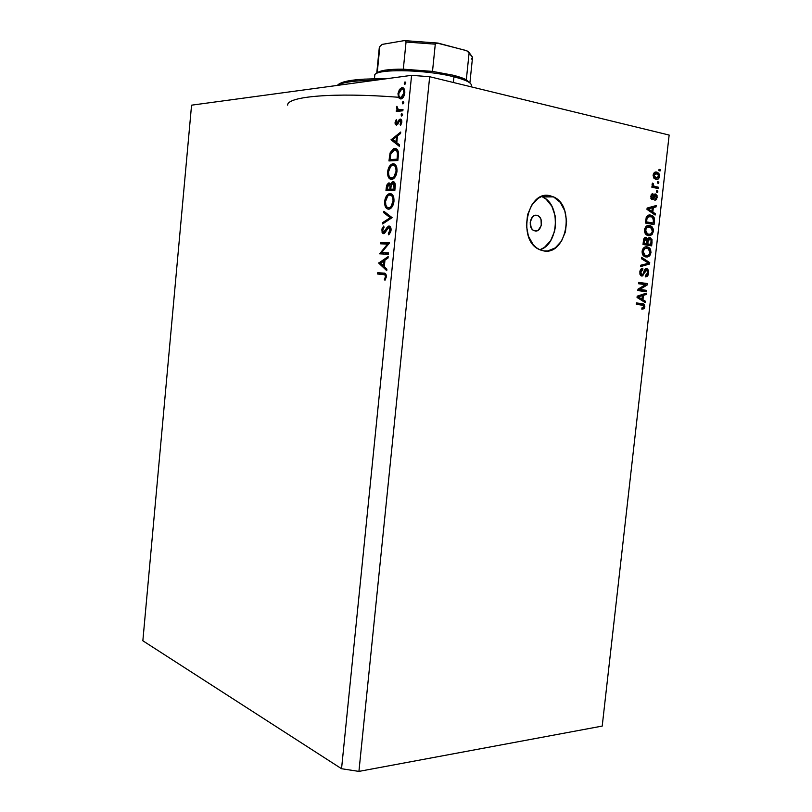 <?xml version="1.0" encoding="UTF-8"?>
<svg xmlns="http://www.w3.org/2000/svg" width="812" height="812" viewBox="0 0 812 812"><rect width="100%" height="100%" fill="white"/><g stroke="black" fill="none" stroke-linecap="round" stroke-linejoin="round"><path stroke-width="1.22" d="M536.722 215.322L537.909 215.708C544.162 218.306 541.523 232.374 535.047 230.953L532.936 230.019L531.271 228.03L530.195 222.214L532.459 216.946L534.489 215.556L537.808 215.657L539.726 217.169L541.046 219.575L541.259 225.553L538.326 230.131L536.164 230.973L533.758 230.537C527.536 227.867 530.277 213.82 536.722 215.322L535.433 215.312L536.722 215.322M539.858 249.791C558.879 244.605 561.041 204.32 542.558 196.951L546.151 199.204L551.845 206.218L555.103 215.728L555.449 226.315L554.515 231.511L550.566 240.799L544.385 247.457L539.858 249.791M549.765 195.672L553.5 196.88C575.566 205.822 566.634 255.536 543.796 250.928L539.96 249.832L536.367 247.711L533.159 244.645L528.389 236.119L526.42 225.574L527.587 214.642L531.718 205.071L538.133 198.351L541.888 196.402L545.816 195.499L549.765 195.672L553.571 196.91L560.209 202.31L564.776 210.815L566.603 221.158L565.436 231.796L561.468 241.164L555.266 247.893L547.724 250.959L543.796 250.928L538.843 249.304C517.132 239.611 527.272 189.947 549.765 195.672L544.314 195.712L549.765 195.672M411.593 75.333L191.561 105.174L142.851 640.78L341.547 768.72L411.593 75.333L429.68 76.724L358.924 771.4L602.21 726.08L669.149 135.056L429.68 76.724L669.149 135.056L602.21 726.08L358.924 771.4L429.68 76.724L411.593 75.333L341.547 768.72L358.924 771.4L341.547 768.72L142.851 640.78L191.561 105.174L411.593 75.333M381.63 252.593L388.532 252.958L388.4 254.298L379.63 253.821L387.527 244.107L380.635 243.813L380.767 242.483L389.547 242.859L381.63 252.593L389.547 242.859L380.767 242.483L380.635 243.813L387.527 244.107L379.63 253.821L388.4 254.298L388.532 252.958L381.63 252.593M389.07 226L390.399 226.863L391.079 229.512L390.755 231.765L389.06 234.424L388.643 234.78L388.329 233.511L390.156 229.755L389.11 227.37L387.73 228.172L384.553 233.217L383.061 233.582L382.097 232.536L382.026 228.771L383.67 226.061L384.086 227.279L382.655 230.537L383.568 232.333L387.294 227.127L389.07 226L383.568 232.333L382.675 230.131L384.086 227.279L383.67 226.061L381.792 229.958L383.467 233.663L384.888 232.871L388.623 227.39L390.125 230.293L388.329 233.511L388.643 234.78L391.039 230.324C391.181 227.786 390.521 226.345 389.07 226L389.07 226M392.094 217.646L382.625 223.95L382.767 222.529L390.196 217.717L383.751 212.683L383.893 211.262L392.094 217.646L383.893 211.262L383.751 212.683L390.196 217.717L382.767 222.529L382.625 223.95L392.094 217.646M393.962 201.356L393.323 204.37L390.379 208.643L388.085 209.171L386.086 207.923L384.705 204.472L384.746 200.726L385.832 197.103L388.207 194.159L390.521 193.601L392.541 194.839L393.769 197.509L393.962 201.356C394.165 196.565 392.876 193.977 390.064 193.581L389.029 193.753C386.624 194.91 385.162 197.489 384.655 201.498C384.462 206.207 385.761 208.775 388.542 209.202L389.618 209.019C391.983 207.872 393.424 205.314 393.962 201.356M396.977 171.433L396.337 174.468L394.267 178.072L391.536 179.452L389.07 178.254L387.679 174.844L387.72 171.099L388.806 167.445L391.201 164.43L393.526 163.791L395.545 164.958L396.784 167.597L396.977 171.433C397.19 166.643 395.88 164.095 393.069 163.78L392.176 163.943C389.679 165.09 388.166 167.739 387.628 171.88C387.436 176.59 388.735 179.117 391.536 179.452L392.47 179.29C394.916 178.132 396.418 175.514 396.977 171.433M399.281 146.282L391.069 139.776L400.722 132.031L400.57 133.493L397.464 135.929L396.784 142.709L399.433 144.81L399.281 146.282L399.433 144.81L396.784 142.709L397.464 135.929L400.57 133.493L400.722 132.031L391.069 139.776L393.729 140.303L391.069 139.776L399.281 146.282M405.767 83.037L404.488 84.235L404.843 82.012L405.777 82.794L405.056 81.9L404.254 83.23L404.883 84.397L405.767 83.037M400.803 98.993L398.621 97.755L397.961 93.705L399.453 89.421L401.94 87.625L404.203 88.985L404.823 92.345L403.391 97.064L401.209 98.922C403.138 98.09 404.325 96.09 404.772 92.903C404.944 89.452 404 87.696 401.94 87.625L399.453 89.421L397.961 93.705L398.621 97.755L401.991 98.516L401.646 97.805L401.991 98.516L398.621 97.755L400.803 98.993M403.797 102.576L402.519 103.753L402.874 101.53L403.808 102.332L403.067 101.429L402.295 102.738L402.925 103.916L403.797 102.576M402.996 109.447L402.853 110.808L396.286 111.457L396.418 110.117L397.383 110.016L396.581 108.27L396.916 106.26L398.306 109.559L402.996 109.447L398.54 109.661L396.581 107.458L397.383 110.016L396.418 110.117L396.286 111.457L402.853 110.808L402.996 109.447M402.579 114.756L401.301 115.903L401.646 113.69L402.59 114.512L401.828 113.599L401.067 114.898L401.696 116.075L402.579 114.756M396.5 125.119L395.363 124.449L395.038 123.059L396.276 119.628L396.743 120.48L395.85 122.713L396.601 123.779L399.179 119.679L400.966 119.242L401.859 121.81L400.62 125.342L400.103 124.5L401.016 121.556L400.154 120.42L396.5 125.119L400.154 120.42L401.016 122.267L400.103 124.5L400.62 125.342L401.828 122.125L400.255 119.07L396.601 123.779L395.86 122.429L396.743 120.48L396.276 119.628L395.068 122.5L395.85 122.673L395.068 122.5L396.5 125.119M394.723 148.464L397.18 149.459L398.225 151.509L397.85 160.512L388.948 160.928L390.217 152.666L393.363 148.799L394.723 148.464L393.759 148.647L390.044 153.194L388.948 160.928L397.85 160.512L398.316 155.863C398.763 151.052 397.565 148.586 394.723 148.464L396.297 148.769L394.723 148.464M395.241 186.415L394.825 190.465L385.974 190.587L386.725 185.187L388.41 183.045L389.953 183.35L390.623 184.618L392.034 182.162L393.708 181.776L394.916 183.096L395.241 186.415C395.474 183.583 394.794 182.01 393.181 181.695L390.623 184.618L388.481 183.015L386.258 187.694L385.974 190.587L394.825 190.465L395.241 186.415M386.745 270.67L378.697 263.058L388.166 256.582L388.024 258.033L384.969 260.053L384.299 266.772L386.888 269.219L386.745 270.67L386.888 269.219L384.299 266.772L384.969 260.053L388.024 258.033L388.166 256.582L378.697 263.058L380.615 263.301L378.697 263.058L386.745 270.67M385.456 276.669L384.827 274.76L377.6 273.999L377.732 272.68L385.659 273.766L386.36 276.811L384.979 280.302L384.38 279.47L385.456 276.669L384.38 279.47L384.979 280.302L386.36 276.811C386.329 274.08 385.416 272.852 383.619 273.116L377.732 272.68L377.6 273.999L383.396 274.436C384.624 274.182 385.304 274.923 385.456 276.669L386.36 276.77L385.456 276.669M639.744 289.478L646.606 290.341L646.464 291.66L637.826 290.584L637.988 289.163L645.489 284.647L638.597 283.753L638.75 282.414L647.377 283.55L647.215 284.971L639.744 289.478L647.215 284.971L647.377 283.55L638.75 282.414L638.597 283.753L645.489 284.647L637.988 289.163L637.826 290.584L646.464 291.66L646.606 290.341L643.835 290.138L643.703 291.315L643.835 290.138L646.606 290.341L639.744 289.478M646.636 268.62L648.362 270.051L648.626 273.421L647.54 275.989L645.296 276.872L645.337 275.522L646.728 275.035L647.59 273.329L647.671 271.32L646.829 270.041L645.459 270.457L642.678 275.928L641.054 275.816L639.907 274.131L639.927 271.228L641.186 268.904L642.84 268.417L642.799 269.767L641.47 270.305L640.82 272.091L640.952 273.837L642.17 274.73L643.124 273.999L644.789 269.523L646.636 268.62L644.352 270.305L642.86 274.426L641.927 274.72L640.82 272.091L642.799 269.767L642.84 268.417C641.175 268.376 640.16 269.574 639.805 272L641.764 276.05L646.859 270.051L647.692 272.741L645.337 275.522L645.296 276.872C647.134 276.953 648.27 275.664 648.686 272.994L647.671 272.933L648.686 272.994L646.636 268.62M641.571 257.323L649.742 262.641L649.59 264.012L640.526 266.6L640.678 265.23L648.656 263.25L641.419 258.713L641.571 257.323L641.419 258.713L648.656 263.25L640.678 265.23L640.526 266.6L649.59 264.012L649.742 262.641L647.418 262.52L649.742 262.641L641.571 257.323M650.991 252.613L649.864 255.547L647.702 256.968L645.327 256.866L643.185 255.455L642.16 253.029L642.231 250.664L643.094 248.553L644.901 247.061L647.164 246.858L649.468 247.924L650.574 249.467L650.991 252.613L650.107 248.645L647.164 246.858C644.667 246.371 642.992 247.833 642.14 251.243C642.028 253.953 642.84 255.729 644.586 256.582L646.119 257.039L649.214 256.186L646.433 256.064L645.093 256.795L646.433 256.064L649.214 256.186L650.991 252.613L649.965 252.573L650.991 252.613M653.396 231.329L652.269 234.242L650.107 235.642L647.732 235.51L645.601 234.059L644.576 231.603L644.779 228.669L645.855 226.67L647.651 225.543L649.976 225.574L651.884 226.589L653.305 229.136L653.396 231.329L652.513 227.33L649.57 225.482C647.073 224.954 645.408 226.406 644.555 229.816C644.454 232.618 645.307 234.435 647.123 235.267L648.524 235.693L651.62 234.881L647.641 235.47L651.62 234.881L653.396 231.329L652.371 231.308L653.396 231.329M652.838 212.084L655.274 213.678L655.122 215.058L646.971 209.364L647.123 208.055L656.197 205.548L656.035 206.938L653.345 207.588L652.838 212.084L653.345 207.588L656.035 206.938L656.197 205.548L647.123 208.055L646.971 209.364L655.122 215.058L655.274 213.678L653.112 213.657L655.274 213.678L652.838 212.084L650.838 212.064L652.838 212.084M659.039 169.343L660.257 169.606L660.105 170.946L658.887 170.682L659.039 169.343L658.887 170.682L660.105 170.946L660.257 169.606L659.039 169.343M656.715 172.103L658.847 173.311L659.638 175.981L658.725 178.579L656.543 179.422L653.873 178.122L653.102 175.473L654.492 172.438L656.715 172.103C654.939 171.616 653.741 172.601 653.132 175.047L655.203 179.107L655.974 179.33C657.771 179.848 658.989 178.873 659.598 176.407L658.684 176.427L659.598 176.407L657.507 172.347L655.051 172.154L656.715 172.103M657.639 181.736L658.857 181.989L658.705 183.329L657.487 183.076L657.639 181.736L657.487 183.076L658.705 183.329L658.857 181.989L657.639 181.736M655.04 186.516L658.268 187.176L658.116 188.516L651.874 187.247L652.026 185.907L653.031 186.11L652.087 184.608L652.574 183.096L653.406 183.786L653.487 185.755L655.04 186.516L653.792 186.019L652.574 183.096L652.097 184.294L653.031 186.11L652.026 185.907L651.874 187.247L658.116 188.516L658.268 187.176L655.457 187.217L655.375 187.958L655.457 187.217L658.268 187.176L652.229 186.557L655.04 186.516M656.614 190.779L657.842 191.023L657.69 192.363L656.461 192.119L656.614 190.779L656.461 192.119L657.69 192.363L657.842 191.023L656.614 190.779M655.558 193.987L657.152 195.793L656.583 199.468L654.848 200.351L654.888 198.991L656.329 197.286L655.406 195.337L653.345 199.265L651.478 199.316L650.737 196.342L652.107 193.753L652.868 193.632L652.828 194.992L651.681 196.149L652.209 198.301L654.107 194.545L655.558 193.987L652.209 198.301L651.64 196.463L652.868 193.632L650.737 196.342L651.874 199.559L654.959 195.55L655.731 195.418L656.329 197.286L654.888 198.991L654.848 200.351L657.212 197.549L656.289 197.549L657.212 197.549L655.923 194.098L654.888 193.997L655.558 193.987M650.686 215.109L652.909 216.053L654.32 218.012L654.046 224.559L645.428 223.056L646.596 216.621L648.23 215.271L650.686 215.109C648.879 214.571 647.387 215.332 646.23 217.393L645.428 223.056L654.046 224.559L654.472 220.783L653.457 220.762L654.472 220.783C654.675 217.981 653.843 216.225 651.975 215.495L648.829 215.089L650.686 215.109M650.006 237.632L652.036 239.631L651.64 245.863L643.013 244.493L644.292 238.058L646.311 237.388L647.692 239.053L648.707 237.825L650.006 237.632L647.692 239.053L646.037 237.317C644.576 237.277 643.723 238.342 643.469 240.504L643.013 244.493L651.64 245.863L652.087 241.925L651.062 241.895L652.087 241.925L650.625 237.825L649.346 237.611L650.006 237.632M642.942 299.79L645.378 301.211L645.225 302.582L637.044 297.476L637.197 296.177L646.291 293.152L646.139 294.533L643.439 295.335L642.942 299.79L643.439 295.335L646.139 294.533L646.291 293.152L637.197 296.177L637.044 297.476L645.225 302.582L645.378 301.211L642.657 300.988L645.378 301.211L642.942 299.79L640.424 299.587L642.942 299.79M644.86 306.794L644.028 308.722L641.876 309.24L641.906 307.91L643.693 307.23L643.611 305.454L636.283 304.236L636.435 302.906L644.19 304.297L644.86 306.794L643.733 303.982L636.435 302.906L636.283 304.236L643.368 305.231L643.865 306.621L641.906 307.91L641.876 309.24L644.028 308.722L641.896 308.53L644.028 308.722L644.86 306.794L643.855 306.713L644.86 306.794M398.357 97.247C333.681 92.213 286.93 96.496 287.681 105.124M656.329 178.031L655.304 179.147L656.329 178.031M654.584 172.377L656.025 173.382L654.584 172.377M654.086 178.132L655.091 177.808M656.116 177.99L654.025 175.27L653.112 175.29L657.273 173.656L658.715 176.194L656.116 177.99L653.812 178.041L658.055 177.625L658.491 174.813L655.842 173.382L654.695 173.839L654.005 175.565L654.655 177.26L656.116 177.99M652.006 186.131L653.031 186.11L652.006 186.131M652.198 183.806L653.406 183.786L652.198 183.806M652.097 184.689L653.193 184.669L652.097 184.689M652.939 186.039L653.792 186.019L652.939 186.039M655.264 195.357L653.711 195.367M653.64 195.56L654.959 195.55L653.64 195.56M653.244 196.758L654.472 196.748L653.244 196.758M651.051 195.002L652.828 194.992L651.051 195.002M650.716 196.474L651.64 196.463L650.716 196.474M650.859 198.301L652.087 198.26M653.934 194.839L654.208 195.367L653.934 194.839M653.295 206.349L653.234 206.928L656.035 206.938L650.513 207.831L653.295 206.349M647.073 208.44L649.488 207.831L647.073 208.44M651.884 211.455L649.519 209.78L647.55 209.77L649.519 209.78L647.032 208.877L649.803 208.471L647.073 208.461L652.3 207.842L649.488 207.831L652.3 207.842L651.884 211.455L649.945 211.445L651.884 211.455L652.3 207.842L647.946 208.877L651.884 211.455M651.417 223.026L651.295 224.082L651.417 223.026M648.412 215.2L650.595 216.459L648.412 215.2M650.392 223.006L645.53 222.153L653.193 223.056L645.56 221.879L646.596 221.889L646.849 219.626L645.814 219.616L646.849 219.626L647.225 217.829L646.108 217.819L650.524 216.439L652.564 217.332L653.457 220.762L653.193 223.056L650.392 223.006M648.077 225.452L649.57 225.482L648.077 225.452M648.555 226.122L649.082 226.538M650.767 227.299L652.513 227.33L650.767 227.299M645.834 226.7L646.596 226.761L645.834 226.7M646.19 234.323L648.697 234.353L647.458 233.988L645.57 229.979L644.545 229.958L645.57 229.979L647.377 227.035L645.591 227.005L650.463 227.137L652.391 231.166C651.762 233.683 650.534 234.749 648.697 234.353L646.971 234.313M649.011 244.321L648.879 245.427L649.011 244.321M644.393 237.946L644.789 238.647L644.393 237.946M646.707 239.022L647.692 239.053L646.707 239.022M648.636 238.352L648.991 238.88M644.982 243.803L647.996 244.28L644.982 243.803M643.967 243.641L646.758 243.732L643.155 243.285L644.18 243.316L644.423 241.134L643.398 241.093L644.423 241.134L646.382 238.789L647.093 240.047L646.758 243.732L643.967 243.641M645.662 238.667L643.926 238.616M650.788 244.382L647.773 243.894L648.047 241.438L647.022 241.397L648.047 241.438L649.854 238.972L651.122 240.423L650.788 244.382L647.996 244.28L650.788 244.382L651.062 240.119L649.174 239.032L648.27 240.19L647.773 243.894L650.788 244.382M649.468 238.961L647.753 238.911M644.423 241.134L644.18 243.316L646.758 243.732L646.748 239.063L645.083 238.951L644.423 241.134M645.946 246.807L647.164 246.858L645.946 246.807M646.149 247.406L646.677 247.812M648.24 248.573L650.107 248.645L648.24 248.573M643.5 248.025L644.19 248.076L643.5 248.025M643.256 255.547L644.078 255.628M646.281 255.709L644.961 255.323L643.155 251.395L642.13 251.355L643.155 251.395L644.972 248.431L643.216 248.37L648.138 248.523L649.986 252.471C649.356 254.988 648.128 256.064 646.281 255.709L643.5 255.587L648.027 255.526L649.509 254.075L650.006 252.248L649.194 249.345L646.738 248.147L644.322 248.868L643.134 251.618L643.987 254.603L646.281 255.709M646.819 263.677L649.59 264.012L646.799 263.87L640.638 265.625L646.819 263.677M646.322 269.939L644.586 269.838M643.54 272.862L644.525 272.923L643.54 272.862M641.013 274.669L640.506 275.339L641.013 274.669M640.536 269.635L642.799 269.767L640.536 269.635M639.805 272.04L640.82 272.091L639.805 272.04M640.069 274.608L641.927 274.72L640.069 274.608M645.093 269.148L645.581 269.899L645.093 269.148M638.729 282.586L647.377 283.55L644.596 283.358L644.474 284.515L644.596 283.358L638.729 282.586M645.185 284.829L647.215 284.971L645.185 284.829M637.958 289.397L643.835 290.138L637.958 289.397M643.388 294.117L646.139 294.533L643.368 294.32L640.668 295.111L643.439 295.335L640.627 295.507L643.388 294.117M637.197 296.187L639.612 295.426L637.197 296.187M641.977 299.232L639.602 297.73L637.136 297.537L639.602 297.73L637.115 296.867L639.886 296.431L637.187 296.218L642.383 295.649L639.612 295.426L642.383 295.649L641.977 299.232L639.541 299.039L641.977 299.232L642.383 295.649L638.029 296.938L641.977 299.232M643.733 303.982L636.425 302.988L642.312 303.587L639.541 303.353L641.957 304.886L641.236 303.911M646.849 219.626L646.596 221.889L653.193 223.056L653.437 218.763L652.087 216.997L648.524 216.55L647.367 217.555L646.849 219.626M647.377 227.035L645.784 228.994L645.804 232.191L647.489 234.008L650.442 234.201L652.229 232.009L651.995 228.649L649.986 226.954L647.377 227.035M405.655 83.565L404.254 83.23L405.655 83.565M398.743 93.887L397.961 93.705L398.743 93.887M400.499 89.655L399.453 89.421L400.499 89.655M403.513 89.371L404.132 88.863L403.513 89.371M403.3 87.94L401.94 87.625L403.3 87.94M398.763 93.624L401.818 88.975C403.371 89.026 404.092 90.376 403.96 93.004L404.741 93.187L403.96 93.004L400.945 97.653L402.61 98.029L400.945 97.653C399.382 97.582 398.651 96.232 398.763 93.624L398.956 95.978L399.971 97.45L402.458 96.76L403.96 93.004L403.188 89.523L402.062 88.965L400.529 89.624L398.763 93.624M402.366 96.861L402.853 97.765M403.696 103.053L402.295 102.738L403.696 103.053M399.768 111.112L396.418 110.117L399.788 110.848L397.383 110.016L400.752 110.747L400.245 110.036L400.752 110.747L399.768 111.112M396.916 106.26L396.581 107.458L397.352 107.631L396.916 106.26M398.844 109.732L402.173 110.462M402.925 110.148L400.773 109.671L402.925 110.148M402.478 115.202L401.067 114.898L402.478 115.202M397.91 124.053L396.601 123.779L397.91 124.053M398.184 123.556L397.23 123.353L398.184 123.556M398.915 121.912L398.063 121.729L398.915 121.912M401.656 120.206L399.179 119.679L401.656 120.206M400.935 119.222L400.255 119.07L400.935 119.222M401.047 124.703L400.103 124.5L401.047 124.703M401.798 122.429L401.016 122.267L401.798 122.429M401.808 120.775L400.478 120.491M393.404 140.04L391.09 139.583L393.404 140.04M392.805 139.573L396.479 136.7L397.372 136.883L396.479 136.7L395.941 142.049L396.835 142.222L392.805 139.573L395.941 142.049L396.479 136.7L392.805 139.573M392.399 160.766L392.47 160.015L392.399 160.766M390.136 158.096L389.252 157.924L390.136 158.096M390.968 153.377L390.044 153.194L390.968 153.377M395.789 150.027L397.048 149.327L395.809 150.037M397.9 159.964L393.353 160.177L397.9 159.964M397.058 159.213L389.983 159.548L393.353 160.177L389.983 159.548L390.095 158.502L390.795 153.925L394.581 149.804C396.154 149.712 397.098 150.849 397.444 153.224L398.438 153.417L397.444 153.224L397.241 157.498L398.134 157.66L397.241 157.498L397.058 159.213L397.961 159.385L397.058 159.213L397.464 153.742L396.835 151.083L395.099 149.824L392.906 150.433L390.937 153.478L389.983 159.548L397.058 159.213M392.754 179.178L391.952 178.163L392.754 179.178M388.512 172.032L387.628 171.88L388.512 172.032M394.175 165.354L395.282 164.663L394.175 165.354M394.378 164.024L393.069 163.78L394.378 164.024M388.532 171.779C388.989 168.409 390.217 166.237 392.216 165.252L392.927 165.12C395.231 165.415 396.266 167.556 396.053 171.515L396.946 171.677L396.053 171.515C395.606 174.864 394.388 177.016 392.399 177.98L393.82 178.498L391.668 178.112C389.395 177.787 388.349 175.676 388.532 171.779L388.806 175.321L389.943 177.412L392.034 178.082L393.881 176.955L396.083 171.2L395.809 167.911L394.774 165.902L392.744 165.13L390.704 166.308L388.532 171.779M389.405 190.536L389.486 189.663L389.405 190.536M387.151 187.846L386.258 187.694L387.151 187.846M389.466 183.035L388.918 182.944L389.466 183.035M391.435 184.76L390.623 184.618L391.435 184.76M393.779 181.807L393.181 181.695L393.779 181.807M394.906 189.744L390.745 189.186L391.211 185.512L393.049 183.035C394.226 183.532 394.622 184.933 394.236 187.227L395.139 187.379L394.236 187.227L394.043 189.135L394.947 189.287L390.745 189.186L394.906 189.744M393.221 189.602L387.009 189.247L388.796 184.273C389.922 184.74 390.298 186.09 389.922 188.303L390.816 188.455L389.922 188.303L389.831 189.196L393.221 189.602M389.11 184.324L390.613 184.588M389.831 189.196L387.009 189.247L390.379 189.815L393.211 189.764L389.831 189.196L389.953 185.633L388.633 184.294L387.547 185.572L387.009 189.247L389.831 189.196M393.363 183.096L395.018 183.38M389.892 208.907L389.08 207.933L389.892 208.907M385.538 201.64L384.655 201.498L385.538 201.64M391.079 195.103L392.155 194.413L391.079 195.103M391.11 193.743L390.064 193.581L391.11 193.743M385.558 201.437C385.994 198.158 387.182 196.027 389.131 195.053L389.933 194.91C392.226 195.286 393.262 197.448 393.038 201.417L393.932 201.559L393.038 201.417C392.612 204.654 391.445 206.755 389.516 207.73L390.927 208.227L388.674 207.872C386.41 207.466 385.375 205.324 385.558 201.437L385.822 204.989L386.959 207.121L389.039 207.842L390.876 206.786L393.069 201.092L392.805 197.803L391.77 195.753L389.75 194.921L387.72 196.027L385.558 201.437M384.441 222.782L382.767 222.529L384.441 222.782M391.871 217.971L390.196 217.717L391.871 217.971M386.207 213.059L383.751 212.683L386.207 213.059M389.74 233.714L388.329 233.511L389.74 233.714M391.029 230.425L390.125 230.293L391.029 230.425M390.765 227.604L389.1 227.36M382.685 230.09L381.792 229.958L382.685 230.09M385.132 232.557L383.568 232.333L385.132 232.557M385.751 231.532L384.797 231.39L385.751 231.532M386.837 229.563L385.873 229.431L386.837 229.563M383.02 254.004L379.651 253.537L383.02 253.973L383.934 252.887L383.02 254.004M388.603 244.25L387.527 244.107L388.603 244.25M384.035 243.955L384.137 242.94L380.767 242.483L389.506 243.174L384.137 242.94L384.035 243.955M385 253.029L388.501 253.212L385 253.029M380.412 263.078L378.717 262.875L380.412 263.078L384.898 260.814L384.005 260.703L383.467 265.991L384.36 266.092L380.402 263.088L383.467 265.991L384.005 260.703L380.402 263.088M380.99 274.253L381.102 273.065L377.732 272.68L385 273.36L381.102 273.065L380.99 274.253M384.36 273.208L383.619 273.116L384.36 273.208M385.436 279.582L384.38 279.47L385.436 279.582M386.197 277.734L385.233 277.623L386.197 277.734M391.211 185.512L390.745 189.186L394.043 189.135L393.8 183.431L392.46 183.238L391.211 185.512M375.337 80.246C355.199 80.479 342.481 82.205 337.163 85.422C342.481 82.205 355.199 80.479 375.337 80.246M338.442 84.336L343.577 81.992L352.306 80.226L364.334 79.119L385.71 78.845C357.859 78.52 341.811 80.632 337.569 85.179M403.31 69.172C388.755 69.101 380.067 70.35 377.215 72.907L380.27 71.263L385.842 70.045L398.296 69.182L432.502 71.395L403.31 69.172L406.041 42.031L403.31 69.172M452.994 75.181L432.502 71.395L452.994 75.181L466.321 79.769C463.378 78.196 458.942 76.673 452.994 75.181L453.949 76.835L452.994 75.181M374.758 75.79C372.14 68.644 424.28 69.081 453.949 76.835C424.717 69.203 373.215 68.604 374.758 75.567L374.444 78.794M453.37 82.489L453.949 76.835L453.37 82.489M471.234 86.843L471.386 85.382C471.407 82.672 465.591 79.82 453.949 76.835C465.946 79.921 471.742 82.844 471.346 85.595M469.762 82.834L466.321 79.769L469.762 82.834M379.843 46.528L377.215 72.907L379.843 46.528L382.107 44.416L404.386 40.6L405.736 41.087L406.041 42.031L435.283 44.173L435.902 43.3L437.81 43.046L467.001 50.821L469.082 53.125L466.321 79.769L469.082 53.125L472.554 57.236L468.686 52.009L466.088 50.506L436.907 43.026M435.283 44.173L432.502 71.395L435.283 44.173L406.041 42.031L405.736 41.087L404.386 40.6L382.462 44.335M437.343 43.016L404.833 40.641M469.894 82.925L472.554 57.246L471.305 59.103M435.506 43.625L438.287 43.117L436.836 43.026M537.909 215.708L534.225 215.667M542.558 196.951L553.5 196.88M543.847 195.814L543.664 197.519L543.847 195.814M657.507 172.347L654.685 172.418M655.467 177.798L653.68 177.838M654.31 186.293L651.975 186.324M655.923 194.098L654.594 194.109M651.975 215.495L649.174 215.464M650.737 225.837L647.935 225.787M647.458 233.988L645.51 233.937M646.494 237.459L645.144 237.419M650.625 237.825L648.818 237.764M648.473 247.254L645.682 247.152M644.961 255.323L643.023 255.232M641.592 274.618L640.039 274.527M647.215 268.792L645.753 268.711M638.973 297.375L637.075 297.222M401.544 87.706L403.605 88.183M401.27 97.582L402.722 97.907M396.733 123.749L397.941 124.003M399.981 119.131L401.148 119.374M393.759 148.647L396.987 149.266M392.176 163.943L395.089 164.481M392.399 177.98L394.053 178.275M388.481 183.015L389.841 183.248M392.683 181.786L394.196 182.05M389.029 193.753L391.973 194.241M389.516 207.73L391.181 207.984M383.863 232.283L385.192 232.465M388.583 226.091L389.861 226.274M376.717 73.466L379.275 47.766"/></g></svg>

